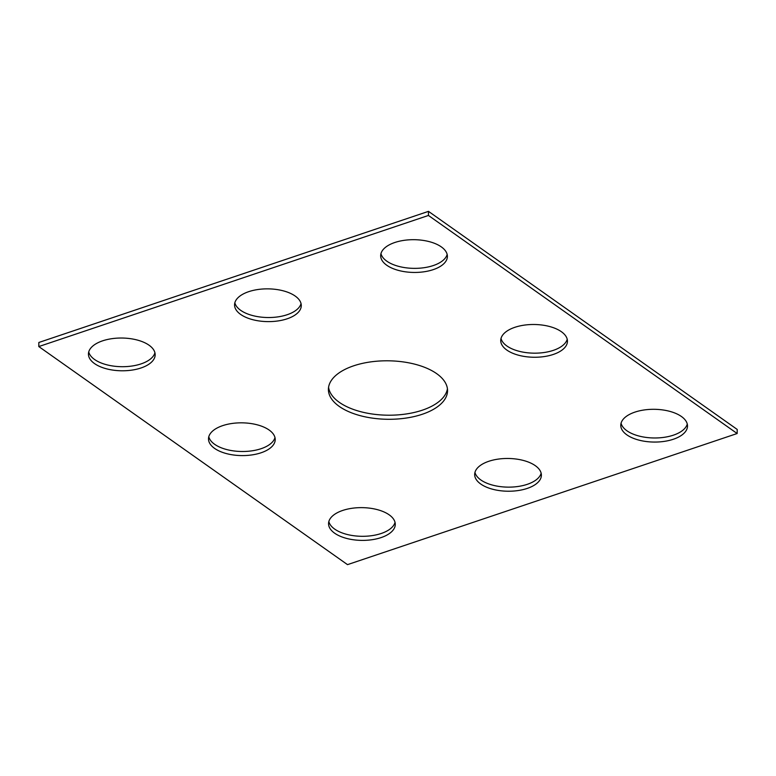 <?xml version="1.0" encoding="UTF-8"?>
<svg xmlns="http://www.w3.org/2000/svg" width="776" height="776" viewBox="0 0 776 776"><rect width="100%" height="100%" fill="white"/><g stroke="black" fill="none" stroke-linecap="round" stroke-linejoin="round"><path stroke-width="1.16" d="M38.8 346.562L347.512 564.637L737.152 433.522L428.439 215.456L38.8 346.562L38.848 342.478L428.488 211.363L428.439 215.456M428.488 211.363L737.2 429.438L737.152 433.522M541.153 473.205A33.358 16.374 0.7 0 1 507.882 487.134A33.358 16.374 0.7 0 1 474.96 472.4M488.822 461.284A33.358 16.374 0.7 0 1 523.48 460.478A33.358 16.374 0.7 0 1 541.386 475.251A33.358 16.374 0.7 0 1 507.834 491.227A33.358 16.374 0.7 0 1 474.67 474.437A33.358 16.374 0.7 0 1 488.822 461.284M687.264 424.045A33.358 16.374 0.7 0 1 653.993 437.974A33.358 16.374 0.7 0 1 621.072 423.23M634.933 412.114A33.358 16.374 0.7 0 1 669.601 411.309A33.358 16.374 0.7 0 1 687.507 426.092A33.358 16.374 0.7 0 1 653.945 442.058A33.358 16.374 0.7 0 1 620.781 425.277A33.358 16.374 0.7 0 1 634.933 412.114M234.847 302.795A33.358 16.374 -179.3 0 0 267.769 317.53A33.358 16.374 -179.3 0 0 301.04 303.6M248.708 291.669A33.358 16.374 -179.3 0 0 234.556 304.832A33.358 16.374 -179.3 0 0 267.72 321.613A33.358 16.374 -179.3 0 0 301.282 305.647A33.358 16.374 -179.3 0 0 283.376 290.864A33.358 16.374 -179.3 0 0 248.708 291.669M154.928 352.77A33.358 16.374 0.7 0 1 121.657 366.699A33.358 16.374 0.7 0 1 88.736 351.955M102.597 340.839A33.358 16.374 0.7 0 1 137.255 340.034A33.358 16.374 0.7 0 1 155.161 354.816A33.358 16.374 0.7 0 1 121.609 370.782A33.358 16.374 0.7 0 1 88.445 354.001A33.358 16.374 0.7 0 1 102.597 340.839M447.422 388.727A59.577 29.245 0.7 0 1 387.67 415.199A59.577 29.245 0.7 0 1 328.578 387.272M353.672 365.816A59.577 29.245 0.7 0 1 415.567 364.38A59.577 29.245 0.7 0 1 447.548 390.774A59.577 29.245 0.7 0 1 387.622 419.282A59.577 29.245 0.7 0 1 328.403 389.319A59.577 29.245 0.7 0 1 353.672 365.816M274.985 437.567A33.358 16.374 0.7 0 1 241.714 451.496A33.358 16.374 0.7 0 1 208.792 436.762M222.654 425.646A33.358 16.374 0.7 0 1 257.312 424.841A33.358 16.374 0.7 0 1 275.218 439.614A33.358 16.374 0.7 0 1 241.666 455.59A33.358 16.374 0.7 0 1 208.501 438.799A33.358 16.374 0.7 0 1 222.654 425.646M567.207 339.238A33.358 16.374 0.7 0 1 533.937 353.167A33.358 16.374 0.7 0 1 501.015 338.433M514.876 327.307A33.358 16.374 0.7 0 1 549.544 326.502A33.358 16.374 0.7 0 1 567.45 341.285A33.358 16.374 0.7 0 1 533.888 357.251A33.358 16.374 0.7 0 1 500.733 340.47A33.358 16.374 0.7 0 1 514.876 327.307M380.958 253.626A33.358 16.374 -179.3 0 0 413.88 268.36A33.358 16.374 -179.3 0 0 447.16 254.431M394.819 242.5A33.358 16.374 -179.3 0 0 380.676 255.663A33.358 16.374 -179.3 0 0 413.831 272.444A33.358 16.374 -179.3 0 0 447.393 256.478A33.358 16.374 -179.3 0 0 429.487 241.695A33.358 16.374 -179.3 0 0 394.819 242.5M328.84 521.569A33.358 16.374 -179.3 0 0 361.771 536.303A33.358 16.374 -179.3 0 0 395.042 522.374M342.711 510.443A33.358 16.374 -179.3 0 0 328.558 523.606A33.358 16.374 -179.3 0 0 361.713 540.387A33.358 16.374 -179.3 0 0 395.275 524.421A33.358 16.374 -179.3 0 0 377.369 509.648A33.358 16.374 -179.3 0 0 342.711 510.443"/></g></svg>
